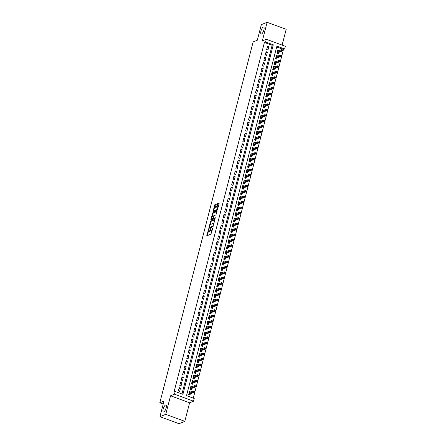 <?xml version="1.0" encoding="UTF-8"?>
<svg xmlns="http://www.w3.org/2000/svg" width="446" height="446" viewBox="0 0 446 446"><rect width="100%" height="100%" fill="white"/><g stroke="black" fill="none" stroke-linecap="round" stroke-linejoin="round"><path stroke-width="0.67" d="M208.494 229.3L206.866 235.828L210.958 234.167L212.787 227.895L212.279 228.753A1.829 0.608 -69.8 0 1 211.114 230.749L210.768 230.889A1.829 0.608 -69.8 0 1 210.579 230.9A1.829 0.608 -69.8 0 1 210.484 229.478L210.607 228.441L210.166 229.612A1.829 0.608 -69.8 0 1 208.996 231.608L208.656 231.742A1.829 0.608 -69.8 0 1 208.466 231.758A1.829 0.608 -69.8 0 1 208.366 230.337L208.494 229.3M261.523 33.985A3.724 1.238 -69.8 0 0 263.753 30.428A3.724 1.238 -69.8 0 0 263.703 27.022A3.724 1.238 -69.8 0 0 263.313 27.05A3.724 1.238 -69.8 0 0 261.083 30.607A3.724 1.238 -69.8 0 0 261.133 34.008A3.724 1.238 -69.8 0 0 261.523 33.985M163.777 411.931A3.724 1.238 -69.8 0 0 166.012 408.374A3.724 1.238 -69.8 0 0 165.962 404.968A3.724 1.238 -69.8 0 0 165.572 404.996A3.724 1.238 -69.8 0 0 163.336 408.553A3.724 1.238 -69.8 0 0 163.387 411.959A3.724 1.238 -69.8 0 0 163.777 411.931M216.198 204.502L216.171 204.056L214.961 204.524L214.598 205.149L213.004 211.867L217.157 210.205L217.52 209.581L219.148 203.309L219.114 202.863L217.67 203.432L216.611 206.738L216.639 207.184L217.386 206.899A1.528 0.507 -69.8 0 1 217.548 206.888A1.528 0.507 -69.8 0 1 217.564 208.288A1.528 0.507 -69.8 0 1 216.65 209.748L213.957 210.835A1.528 0.507 -69.8 0 1 213.796 210.846A1.528 0.507 -69.8 0 1 213.773 209.453A1.528 0.507 -69.8 0 1 214.693 207.992L215.507 207.184L216.198 204.502M265.576 41.974L266.273 39.265L285.323 46.284L284.626 48.993L276.899 46.144L186.517 395.647L194.239 398.49L193.536 401.199L174.486 394.18L175.189 391.471L182.91 394.32L273.298 44.817L265.576 41.974L264.417 42.442L174.029 391.939L175.189 391.471M159.958 416.681L165.75 414.334L184.8 421.353L179.008 423.7L159.958 416.681L163.983 401.105L159.813 402.794L253.144 41.913L257.314 40.224L261.345 24.647L267.137 22.3L262.337 40.859L266.273 39.265M184.8 421.353L189.6 402.794L170.55 395.775L165.75 414.334M170.55 395.775L174.486 394.18M210.685 221.065L208.784 228.408L212.881 226.746L214.866 219.85L214.777 219.41L210.685 221.065L211.198 221.255L210.038 224.957M210.835 219.694L212.82 212.798L216.918 211.136L217.007 211.577L215.948 214.888L214.286 215.557L213.924 216.182L213.489 218.412L215.323 217.704L215.089 218.451L210.925 220.134L210.835 219.694L211.348 219.884L211.571 219.031M282.106 45.096L286.187 29.319L267.137 22.3M279.057 50.705L277.769 51.067M279.101 50.526L277.813 50.052L276.977 53.303L278.259 53.776L278.594 52.483M277.652 56.124L276.369 56.48M277.702 55.945L276.414 55.471L275.572 58.721L276.86 59.195L277.195 57.902M276.252 61.542L274.965 61.899M276.303 61.364L275.015 60.885L274.173 64.14L275.461 64.614L275.795 63.321M274.853 66.961L273.565 67.318M274.898 66.777L273.61 66.303L272.768 69.559L274.056 70.033L274.39 68.74M273.448 72.38L272.166 72.737M273.498 72.196L272.211 71.722L271.369 74.978L272.657 75.452L272.991 74.159M272.049 77.799L270.761 78.156M272.093 77.615L270.811 77.141L269.969 80.391L271.257 80.871L271.592 79.578M270.65 83.218L269.362 83.575M270.694 83.034L269.406 82.56L268.564 85.81L269.852 86.284L270.187 84.991M269.245 88.637L267.957 88.994M269.295 88.453L268.007 87.979L267.165 91.229L268.453 91.703L268.787 90.41M267.845 94.056L266.557 94.413M267.89 93.872L266.602 93.398L265.766 96.648L267.054 97.122L267.388 95.829M266.446 99.475L265.158 99.832M266.491 99.291L265.203 98.817L264.361 102.067L265.649 102.541L265.983 101.248M265.041 104.894L263.753 105.25M265.091 104.71L263.803 104.236L262.962 107.486L264.249 107.96L264.584 106.666M263.642 110.313L262.354 110.669M263.686 110.129L262.399 109.655L261.562 112.905L262.845 113.379L263.179 112.085M262.237 115.731L260.955 116.088M262.287 115.547L260.999 115.074L260.157 118.324L261.445 118.798L261.78 117.504M260.838 121.15L259.55 121.507M260.888 120.966L259.6 120.492L258.758 123.743L260.046 124.217L260.38 122.923M259.438 126.564L258.15 126.926M259.483 126.385L258.195 125.911L257.353 129.162L258.641 129.635L258.975 128.342M258.033 131.983L256.751 132.345M258.083 131.804L256.796 131.33L255.954 134.581L257.242 135.054L257.576 133.761M256.634 137.401L255.346 137.764M256.679 137.223L255.396 136.749L254.555 139.999L255.842 140.473L256.177 139.18M255.235 142.82L253.947 143.183M255.279 142.642L253.991 142.168L253.15 145.418L254.437 145.892L254.772 144.599M253.83 148.239L252.542 148.602M253.88 148.061L252.592 147.587L251.75 150.837L253.038 151.311L253.373 150.018M252.43 153.658L251.143 154.015M252.475 153.48L251.187 153.006L250.351 156.256L251.639 156.73L251.973 155.437M251.031 159.077L249.743 159.434M251.076 158.899L249.788 158.425L248.946 161.675L250.234 162.149L250.568 160.855M249.626 164.496L248.338 164.853M249.676 164.318L248.389 163.838L247.547 167.094L248.835 167.568L249.169 166.274M248.227 169.915L246.939 170.272M248.271 169.731L246.984 169.257L246.147 172.513L247.43 172.987L247.764 171.693M246.822 175.334L245.54 175.691M246.872 175.15L245.584 174.676L244.743 177.932L246.03 178.406L246.365 177.112M245.423 180.753L244.135 181.109M245.473 180.569L244.185 180.095L243.343 183.345L244.631 183.824L244.965 182.525M244.023 186.172L242.735 186.528M244.068 185.988L242.78 185.514L241.938 188.764L243.226 189.238L243.561 187.944M242.618 191.59L241.336 191.947M242.669 191.406L241.381 190.933L240.539 194.183L241.827 194.657L242.161 193.363M241.219 197.009L239.931 197.366M241.264 196.825L239.981 196.351L239.14 199.602L240.427 200.076L240.762 198.782M239.82 202.428L238.532 202.785M239.864 202.244L238.577 201.77L237.735 205.021L239.023 205.495L239.357 204.201M238.415 207.847L237.127 208.204M238.465 207.663L237.177 207.189L236.335 210.44L237.623 210.913L237.958 209.62M237.016 213.266L235.728 213.623M237.06 213.082L235.772 212.608L234.936 215.858L236.224 216.332L236.558 215.039M235.616 218.685L234.328 219.042M235.661 218.501L234.373 218.027L233.531 221.277L234.819 221.751L235.154 220.458M234.211 224.104L232.924 224.461M234.261 223.92L232.974 223.446L232.132 226.696L233.42 227.17L233.754 225.877M232.812 229.517L231.524 229.88M232.857 229.339L231.569 228.865L230.733 232.115L232.015 232.589L232.349 231.296M231.407 234.936L230.125 235.298M231.457 234.758L230.169 234.284L229.328 237.534L230.615 238.008L230.95 236.715M230.008 240.355L228.72 240.717M230.058 240.177L228.77 239.703L227.928 242.953L229.216 243.427L229.551 242.133M228.608 245.774L227.321 246.136M228.653 245.595L227.365 245.122L226.523 248.372L227.811 248.846L228.146 247.552M227.204 251.193L225.921 251.555M227.254 251.014L225.966 250.54L225.124 253.791L226.412 254.265L226.746 252.971M225.804 256.612L224.516 256.968M225.849 256.433L224.567 255.959L223.725 259.21L225.013 259.683L225.347 258.39M224.405 262.031L223.117 262.387M224.45 261.852L223.162 261.373L222.32 264.629L223.608 265.102L223.942 263.809M223 267.449L221.718 267.806M223.05 267.265L221.762 266.792L220.921 270.047L222.208 270.521L222.543 269.228M221.601 272.868L220.313 273.225M221.645 272.684L220.357 272.211L219.521 275.466L220.809 275.94L221.144 274.647M220.201 278.287L218.914 278.644M220.246 278.103L218.958 277.629L218.116 280.88L219.404 281.359L219.739 280.066M218.796 283.706L217.509 284.063M218.847 283.522L217.559 283.048L216.717 286.299L218.005 286.772L218.339 285.479M217.397 289.125L216.109 289.482M217.442 288.941L216.154 288.467L215.318 291.717L216.6 292.191L216.934 290.898M215.992 294.544L214.71 294.901M216.042 294.36L214.755 293.886L213.913 297.136L215.201 297.61L215.535 296.317M214.593 299.963L213.305 300.32M214.643 299.779L213.355 299.305L212.513 302.555L213.801 303.029L214.136 301.736M213.194 305.382L211.906 305.739M213.238 305.198L211.95 304.724L211.114 307.974L212.396 308.448L212.731 307.155M211.789 310.801L210.506 311.157M211.839 310.617L210.551 310.143L209.709 313.393L210.997 313.867L211.332 312.574M210.389 316.22L209.102 316.576M210.434 316.036L209.152 315.562L208.31 318.812L209.598 319.286L209.932 317.992M208.99 321.638L207.702 321.995M209.035 321.454L207.747 320.981L206.905 324.231L208.193 324.705L208.527 323.411M207.585 327.052L206.303 327.414M207.635 326.873L206.347 326.4L205.506 329.65L206.793 330.124L207.128 328.83M206.186 332.471L204.898 332.833M206.23 332.292L204.948 331.818L204.106 335.069L205.394 335.543L205.729 334.249M204.786 337.89L203.499 338.252M204.831 337.711L203.543 337.237L202.701 340.488L203.989 340.961L204.324 339.668M203.382 343.308L202.094 343.671M203.432 343.13L202.144 342.656L201.302 345.906L202.59 346.38L202.924 345.087M201.982 348.727L200.694 349.09M202.027 348.549L200.739 348.075L199.903 351.325L201.185 351.799L201.52 350.506M200.583 354.146L199.295 354.503M200.628 353.968L199.34 353.494L198.498 356.744L199.786 357.218L200.12 355.925M199.178 359.565L197.89 359.922M199.228 359.387L197.94 358.913L197.099 362.163L198.386 362.637L198.721 361.344M197.779 364.984L196.491 365.341M197.823 364.806L196.535 364.326L195.699 367.582L196.981 368.056L197.316 366.763M196.374 370.403L195.092 370.76M196.424 370.219L195.136 369.745L194.294 373.001L195.582 373.475L195.917 372.181M194.974 375.822L193.687 376.179M195.019 375.638L193.737 375.164L192.895 378.42L194.183 378.894L194.517 377.6M193.575 381.241L192.287 381.598M193.62 381.057L192.332 380.583L191.49 383.833L192.778 384.313L193.112 383.014M192.17 386.66L190.888 387.017M192.22 386.476L190.933 386.002L190.091 389.252L191.379 389.726L191.713 388.433M179.236 387.63L178.394 390.88L179.682 391.354L180.519 388.104L179.236 387.63M180.636 382.211L179.794 385.461L181.082 385.935L181.923 382.685L180.636 382.211M182.035 376.792L181.193 380.042L182.481 380.516L183.323 377.266L182.035 376.792M183.44 371.373L182.598 374.623L183.886 375.097L184.722 371.847L183.44 371.373M184.839 365.954L183.997 369.204L185.285 369.678L186.127 366.428L184.839 365.954M186.238 360.535L185.397 363.785L186.684 364.259L187.526 361.009L186.238 360.535M187.643 355.116L186.802 358.367L188.089 358.84L188.931 355.59L187.643 355.116M189.043 349.697L188.201 352.948L189.489 353.422L190.33 350.171L189.043 349.697M190.442 344.279L189.606 347.529L190.888 348.003L191.73 344.752L190.442 344.279M191.847 338.86L191.005 342.11L192.293 342.584L193.135 339.334L191.847 338.86M193.246 333.441L192.404 336.691L193.692 337.165L194.534 333.915L193.246 333.441M194.646 328.022L193.809 331.272L195.097 331.746L195.933 328.496L194.646 328.022M196.05 322.603L195.209 325.853L196.496 326.333L197.338 323.077L196.05 322.603M197.45 317.184L196.608 320.434L197.896 320.914L198.738 317.658L197.45 317.184M198.855 311.765L198.013 315.021L199.301 315.495L200.137 312.239L198.855 311.765M200.254 306.346L199.412 309.602L200.7 310.076L201.542 306.826L200.254 306.346M201.653 300.927L200.811 304.183L202.099 304.657L202.941 301.407L201.653 300.927M203.058 295.514L202.216 298.764L203.504 299.238L204.346 295.988L203.058 295.514M204.458 290.095L203.616 293.345L204.904 293.819L205.745 290.569L204.458 290.095M205.857 284.676L205.021 287.926L206.303 288.4L207.145 285.15L205.857 284.676M207.262 279.257L206.42 282.508L207.708 282.981L208.55 279.731L207.262 279.257M208.661 273.838L207.819 277.089L209.107 277.563L209.949 274.312L208.661 273.838M210.06 268.42L209.224 271.67L210.512 272.144L211.348 268.893L210.06 268.42M211.465 263.001L210.624 266.251L211.911 266.725L212.753 263.475L211.465 263.001M212.865 257.582L212.023 260.832L213.311 261.306L214.152 258.056L212.865 257.582M214.27 252.163L213.428 255.413L214.716 255.887L215.552 252.637L214.27 252.163M215.669 246.744L214.827 249.994L216.115 250.468L216.957 247.218L215.669 246.744M217.068 241.325L216.226 244.575L217.514 245.049L218.356 241.799L217.068 241.325M218.473 235.906L217.631 239.156L218.919 239.63L219.761 236.38L218.473 235.906M219.872 230.487L219.031 233.737L220.318 234.211L221.16 230.961L219.872 230.487M221.272 225.068L220.435 228.319L221.718 228.792L222.56 225.542L221.272 225.068M222.677 219.649L221.835 222.9L223.123 223.379L223.964 220.123L222.677 219.649M224.076 214.231L223.234 217.486L224.522 217.96L225.364 214.704L224.076 214.231M225.475 208.812L224.639 212.067L225.927 212.541L226.763 209.285L225.475 208.812M226.88 203.393L226.038 206.649L227.326 207.122L228.168 203.872L226.88 203.393M228.28 197.979L227.438 201.23L228.726 201.703L229.567 198.453L228.28 197.979M229.684 192.56L228.843 195.811L230.13 196.285L230.967 193.034L229.684 192.56M231.084 187.142L230.242 190.392L231.53 190.866L232.372 187.615L231.084 187.142M232.483 181.723L231.641 184.973L232.929 185.447L233.771 182.197L232.483 181.723M233.888 176.304L233.046 179.554L234.334 180.028L235.176 176.778L233.888 176.304M235.287 170.885L234.445 174.135L235.733 174.609L236.575 171.359L235.287 170.885M236.687 165.466L235.85 168.716L237.133 169.19L237.974 165.94L236.687 165.466M238.092 160.047L237.25 163.297L238.538 163.771L239.379 160.521L238.092 160.047M239.491 154.628L238.649 157.878L239.937 158.352L240.779 155.102L239.491 154.628M240.89 149.209L240.054 152.46L241.342 152.933L242.178 149.683L240.89 149.209M242.295 143.79L241.453 147.041L242.741 147.514L243.583 144.264L242.295 143.79M243.694 138.371L242.853 141.622L244.14 142.096L244.982 138.845L243.694 138.371M245.099 132.953L244.257 136.203L245.545 136.677L246.382 133.426L245.099 132.953M246.499 127.534L245.657 130.784L246.945 131.258L247.786 128.008L246.499 127.534M247.898 122.115L247.056 125.365L248.344 125.844L249.186 122.589L247.898 122.115M249.303 116.696L248.461 119.946L249.749 120.426L250.585 117.17L249.303 116.696M250.702 111.277L249.86 114.533L251.148 115.007L251.99 111.751L250.702 111.277M252.101 105.858L251.265 109.114L252.547 109.588L253.389 106.338L252.101 105.858M253.506 100.439L252.665 103.695L253.952 104.169L254.794 100.919L253.506 100.439M254.906 95.026L254.064 98.276L255.352 98.75L256.194 95.5L254.906 95.026M256.305 89.607L255.469 92.857L256.751 93.331L257.593 90.081L256.305 89.607M257.71 84.188L256.868 87.438L258.156 87.912L258.998 84.662L257.71 84.188M259.109 78.769L258.267 82.019L259.555 82.493L260.397 79.243L259.109 78.769M260.514 73.35L259.672 76.6L260.96 77.074L261.796 73.824L260.514 73.35M261.913 67.931L261.072 71.182L262.36 71.655L263.201 68.405L261.913 67.931M263.313 62.512L262.471 65.763L263.759 66.237L264.601 62.986L263.313 62.512M264.718 57.094L263.876 60.344L265.164 60.818L266 57.567L264.718 57.094M266.117 51.675L265.275 54.925L266.563 55.399L267.405 52.149L266.117 51.675M181.962 393.969L272.138 45.286L264.417 42.442M267.962 49.98L268.804 46.73L267.516 46.256L266.68 49.506L267.962 49.98M193.291 398.144L283.466 49.461L276.687 46.964M190.771 392.079L189.533 391.421L188.691 394.671L189.979 395.145L190.314 393.851M159.813 402.794L163.225 404.048M283.466 49.461L284.626 48.993M189.6 402.794L193.536 401.199M272.138 45.286L273.298 44.817M190.816 391.895L189.483 392.435M180.519 388.104L178.946 388.739M181.923 382.685L180.346 383.32M183.323 377.266L181.751 377.901M184.722 371.847L183.15 372.482M186.127 366.428L184.549 367.064M187.526 361.009L185.954 361.645M188.931 355.59L187.353 356.226M190.33 350.171L188.753 350.807M191.73 344.752L190.158 345.388M193.135 339.334L191.557 339.975M194.534 333.915L192.962 334.556M195.933 328.496L194.361 329.137M197.338 323.077L195.761 323.718M198.738 317.658L197.165 318.299M200.137 312.239L198.565 312.88M201.542 306.826L199.964 307.461M202.941 301.407L201.369 302.042M204.346 295.988L202.768 296.623M205.745 290.569L204.168 291.205M207.145 285.15L205.573 285.786M208.55 279.731L206.972 280.367M209.949 274.312L208.377 274.948M211.348 268.893L209.776 269.529M212.753 263.475L211.175 264.11M214.152 258.056L212.58 258.691M215.552 252.637L213.98 253.272M216.957 247.218L215.379 247.853M218.356 241.799L216.784 242.44M219.761 236.38L218.183 237.021M221.16 230.961L219.583 231.602M222.56 225.542L220.987 226.183M223.964 220.123L222.387 220.764M225.364 214.704L223.792 215.346M226.763 209.285L225.191 209.927M228.168 203.872L226.59 204.508M229.567 198.453L227.995 199.089M230.967 193.034L229.395 193.67M232.372 187.615L230.794 188.251M233.771 182.197L232.199 182.832M235.176 176.778L233.598 177.413M236.575 171.359L234.997 171.994M237.974 165.94L236.402 166.575M239.379 160.521L237.802 161.157M240.779 155.102L239.207 155.738M242.178 149.683L240.606 150.319M243.583 144.264L242.005 144.9M244.982 138.845L243.41 139.487M246.382 133.426L244.809 134.068M247.786 128.008L246.209 128.649M249.186 122.589L247.614 123.23M250.585 117.17L249.013 117.811M251.99 111.751L250.412 112.392M253.389 106.338L251.817 106.973M254.794 100.919L253.216 101.554M256.194 95.5L254.616 96.135M257.593 90.081L256.021 90.716M258.998 84.662L257.42 85.297M260.397 79.243L258.825 79.879M261.796 73.824L260.224 74.46M263.201 68.405L261.624 69.041M264.601 62.986L263.029 63.622M266 57.567L264.428 58.203M267.405 52.149L265.827 52.784M268.804 46.73L267.232 47.365M208.466 231.758L208.979 231.948A1.829 0.608 -69.8 0 0 209.168 231.937L208.656 231.742M210.389 230.627A1.829 0.608 -69.8 0 1 209.508 231.797L209.168 231.937M210.579 230.9L211.092 231.089A1.829 0.608 -69.8 0 0 211.287 231.078L210.768 230.889M212.123 230.465A1.829 0.608 -69.8 0 1 211.627 230.939L211.287 231.078M208.315 231.608L207.273 235.661M214.888 219.761L211.198 221.255M209.347 227.622L209.191 228.24M209.163 227.254L209.23 227.56L212.82 226.105L213.277 224.895A1.829 0.608 -69.8 0 0 213.182 223.479A1.829 0.608 -69.8 0 0 212.987 223.491L210.534 224.483A1.829 0.608 -69.8 0 0 209.364 226.479L209.163 227.254M209.67 227.722L209.23 227.56M213.16 226.367L209.743 227.75M213.84 223.82A1.829 0.608 -69.8 0 0 213.695 223.669L213.182 223.479M212.207 216.578L212.971 213.612L212.458 213.422M217.024 211.493L213.339 212.987L212.971 213.612M213.963 218.557L215.318 218.088M212.564 216.26A1.528 0.507 -69.8 0 0 211.649 217.715A1.528 0.507 -69.8 0 0 211.666 219.114A1.528 0.507 -69.8 0 0 211.828 219.103L213.143 218.094L213.573 215.87L212.564 216.26M211.666 219.114L212.185 219.304A1.528 0.507 -69.8 0 0 212.341 219.293L211.828 219.103M213.606 218.451L212.341 219.293M213.796 210.846L214.309 211.036A1.528 0.507 -69.8 0 0 214.47 211.025L213.957 210.835M217.509 209.637A1.528 0.507 -69.8 0 1 217.163 209.938L214.47 211.025M218.15 207.15A1.528 0.507 -69.8 0 0 218.061 207.078L217.548 206.888M219.164 203.22L217.815 204.24L217.102 207.016M213.706 210.774L213.467 211.699M216.221 204.413L215.111 205.338L214.348 208.293M189.288 392.363L189.695 392.513M189.36 394.236L189.199 394.861M188.825 394.147L189.271 394.582L188.764 394.398M194.272 391.895L194.411 391.354L193.899 391.164L194.121 392.313L193.196 391.967L193.447 390.991L189.199 392.714M193.899 391.164L194.411 391.354M193.759 391.705L188.942 393.69M194.121 392.313L189.221 394.297M190.687 386.944L191.094 387.095M190.765 388.817L190.604 389.442M190.225 388.728L190.676 389.163L190.163 388.979M195.677 386.476L195.816 385.935L195.298 385.745L195.526 386.894L194.595 386.548L194.852 385.573L190.598 387.295M195.298 385.745L195.816 385.935M195.158 386.286L190.347 388.271M195.526 386.894L190.626 388.879M192.092 381.525L192.499 381.676M192.165 383.398L192.003 384.023M191.629 383.309L192.075 383.744L191.563 383.56M197.076 381.057L197.216 380.516L196.703 380.327L196.926 381.475L196 381.129L196.251 380.159L191.997 381.876M196.703 380.327L197.216 380.516M196.563 380.867L191.747 382.852M196.926 381.475L192.025 383.46M193.492 376.106L193.899 376.257M193.564 377.985L193.402 378.604M193.029 377.89L193.475 378.325L192.967 378.141M198.476 375.638L198.621 375.097L198.102 374.908L198.325 376.056L197.4 375.716L197.65 374.74L193.402 376.457M198.102 374.908L198.621 375.097M197.963 375.448L193.146 377.433M198.325 376.056L193.425 378.041M194.891 370.687L195.298 370.838M194.969 372.566L194.807 373.185M194.428 372.471L194.88 372.912L194.367 372.722M199.88 370.219L200.02 369.678L199.507 369.489L199.73 370.637L198.799 370.297L199.055 369.321L194.802 371.039M199.507 369.489L200.02 369.678M199.362 370.029L194.551 372.014M199.73 370.637L194.83 372.622M196.296 365.268L196.703 365.419M196.368 367.147L196.207 367.766M195.833 367.058L196.279 367.493L195.766 367.303M201.28 364.806L201.419 364.259L200.906 364.07L201.129 365.218L200.204 364.878L200.455 363.903L196.201 365.62M200.906 364.07L201.419 364.259M200.767 364.611L195.95 366.595M201.129 365.218L196.229 367.203M197.695 359.85L198.102 360M197.768 361.728L197.606 362.347M197.232 361.639L197.678 362.074L197.171 361.884M202.685 359.387L202.824 358.84L202.306 358.651L202.529 359.799L201.603 359.459L201.854 358.484L197.606 360.206M202.306 358.651L202.824 358.84M202.166 359.197L197.349 361.176M202.529 359.799L197.628 361.784M199.094 354.431L199.501 354.581M199.172 356.309L199.011 356.928M198.637 356.22L199.083 356.655L198.57 356.465M204.084 353.968L204.223 353.422L203.71 353.232L203.934 354.38L203.008 354.04L203.259 353.065L199.005 354.787M203.71 353.232L204.223 353.422M203.571 353.778L198.754 355.763M203.934 354.38L199.033 356.365M200.499 349.017L200.906 349.162M200.572 350.89L200.41 351.515M200.037 350.801L200.483 351.236L199.97 351.047M205.483 348.549L205.623 348.003L205.11 347.813L205.333 348.962L204.407 348.621L204.658 347.646L200.405 349.369M205.11 347.813L205.623 348.003M204.97 348.359L200.154 350.344M205.333 348.962L200.432 350.946M201.899 343.598L202.306 343.749M201.971 345.472L201.815 346.096M201.436 345.382L201.882 345.817L201.375 345.628M206.888 343.13L207.028 342.589L206.509 342.394L206.732 343.543L205.807 343.203L206.058 342.227L201.809 343.95M206.509 342.394L207.028 342.589M206.37 342.941L201.559 344.925M206.732 343.543L201.832 345.527M203.298 338.18L203.71 338.33M203.376 340.053L203.214 340.677M202.841 339.963L203.287 340.398L202.774 340.209M208.288 337.711L208.427 337.17L207.914 336.981L208.137 338.124L207.212 337.784L207.462 336.808L203.209 338.531M207.914 336.981L208.427 337.17M207.775 337.522L202.958 339.506M208.137 338.124L203.237 340.108M204.703 332.761L205.11 332.911M204.775 334.634L204.614 335.258M204.24 334.545L204.686 334.979L204.179 334.79M209.687 332.292L209.826 331.752L209.313 331.562L209.536 332.705L208.611 332.365L208.862 331.389L204.614 333.112M209.313 331.562L209.826 331.752M209.174 332.103L204.357 334.087M209.536 332.705L204.636 334.69M206.102 327.342L206.509 327.492M206.18 329.215L206.019 329.839M205.639 329.126L206.091 329.561L205.578 329.371M211.092 326.873L211.231 326.333L210.713 326.143L210.941 327.286L210.01 326.946L210.267 325.97L206.013 327.693M210.713 326.143L211.231 326.333M210.573 326.684L205.762 328.669M210.941 327.286L206.041 329.271M207.507 321.923L207.914 322.073M207.58 323.796L207.418 324.42M207.044 323.707L207.49 324.142L206.977 323.952M212.491 321.454L212.63 320.914L212.118 320.724L212.341 321.867L211.415 321.527L211.666 320.551L207.412 322.274M212.118 320.724L212.63 320.914M211.978 321.265L207.161 323.25M212.341 321.867L207.44 323.852M208.906 316.504L209.313 316.654M208.979 318.377L208.817 319.002M208.444 318.288L208.89 318.723L208.382 318.533M213.89 316.036L214.035 315.495L213.517 315.305L213.74 316.448L212.814 316.108L213.065 315.132L208.817 316.855M213.517 315.305L214.035 315.495M213.378 315.846L208.561 317.831M213.74 316.448L208.84 318.433M210.306 311.085L210.713 311.236M210.384 312.958L210.222 313.583M209.843 312.869L210.295 313.304L209.782 313.114M215.295 310.617L215.435 310.076L214.922 309.886L215.145 311.029L214.214 310.689L214.47 309.714L210.217 311.436M214.922 309.886L215.435 310.076M214.777 310.427L209.966 312.412M215.145 311.029L210.244 313.014M211.711 305.666L212.118 305.817M211.783 307.539L211.621 308.164M211.248 307.45L211.694 307.885L211.181 307.695M216.695 305.198L216.834 304.657L216.321 304.467L216.544 305.61L215.619 305.27L215.87 304.295L211.616 306.017M216.321 304.467L216.834 304.657M216.182 305.008L211.365 306.993M216.544 305.61L211.644 307.595M213.11 300.247L213.517 300.398M213.182 302.12L213.021 302.745M212.647 302.031L213.093 302.466L212.586 302.276M218.1 299.779L218.239 299.238L217.72 299.049L217.943 300.197L217.018 299.851L217.269 298.876L213.021 300.598M217.72 299.049L218.239 299.238M217.581 299.589L212.764 301.574M217.943 300.197L213.043 302.176M214.509 294.828L214.916 294.979M214.587 296.702L214.426 297.326M214.052 296.612L214.498 297.047L213.985 296.863M219.499 294.36L219.638 293.819L219.125 293.63L219.348 294.778L218.417 294.432L218.674 293.457L214.42 295.18M219.125 293.63L219.638 293.819M218.986 294.17L214.169 296.155M219.348 294.778L214.448 296.757M215.914 289.409L216.321 289.56M215.987 291.283L215.825 291.907M215.451 291.193L215.897 291.628L215.385 291.444M220.898 288.941L221.038 288.4L220.525 288.211L220.748 289.359L219.822 289.014L220.073 288.038L215.819 289.761M220.525 288.211L221.038 288.4M220.385 288.752L215.569 290.736M220.748 289.359L215.847 291.344M217.314 283.99L217.72 284.141M217.386 285.864L217.23 286.488M216.851 285.774L217.297 286.209L216.789 286.025M222.303 283.522L222.442 282.981L221.924 282.792L222.147 283.94L221.222 283.595L221.472 282.619L217.224 284.342M221.924 282.792L222.442 282.981M221.785 283.333L216.973 285.317M222.147 283.94L217.247 285.925M218.713 278.572L219.125 278.722M218.791 280.45L218.629 281.069M218.256 280.356L218.702 280.79L218.189 280.606M223.702 278.103L223.842 277.563L223.329 277.373L223.552 278.521L222.626 278.176L222.877 277.206L218.624 278.923M223.329 277.373L223.842 277.563M223.19 277.914L218.373 279.898M223.552 278.521L218.651 280.506M220.118 273.153L220.525 273.303M220.19 275.031L220.029 275.65M219.655 274.937L220.101 275.377L219.594 275.188M225.102 272.684L225.241 272.144L224.728 271.954L224.951 273.103L224.026 272.762L224.277 271.787L220.023 273.504M224.728 271.954L225.241 272.144M224.589 272.495L219.772 274.48M224.951 273.103L220.051 275.087M221.517 267.734L221.924 267.884M221.595 269.613L221.433 270.231M221.054 269.523L221.506 269.958L220.993 269.769M226.507 267.265L226.646 266.725L226.128 266.535L226.356 267.684L225.425 267.344L225.682 266.368L221.428 268.085M226.128 266.535L226.646 266.725M225.988 267.076L221.177 269.061M226.356 267.684L221.456 269.668M222.922 262.315L223.329 262.465M222.994 264.194L222.833 264.812M222.459 264.104L222.905 264.539L222.392 264.35M227.906 261.852L228.045 261.306L227.532 261.116L227.755 262.265L226.83 261.925L227.081 260.949L222.827 262.672M227.532 261.116L228.045 261.306M227.393 261.663L222.576 263.642M227.755 262.265L222.855 264.249M224.321 256.896L224.728 257.047M224.394 258.775L224.232 259.394M223.859 258.686L224.305 259.12L223.797 258.931M229.305 256.433L229.45 255.887L228.932 255.697L229.155 256.846L228.229 256.506L228.48 255.53L224.232 257.253M228.932 255.697L229.45 255.887M228.792 256.244L223.976 258.228M229.155 256.846L224.254 258.831M225.721 251.477L226.128 251.628M225.799 253.356L225.637 253.98M225.258 253.267L225.709 253.702L225.197 253.512M230.71 251.014L230.85 250.468L230.337 250.278L230.56 251.427L229.629 251.087L229.885 250.111L225.631 251.834M230.337 250.278L230.85 250.468M230.192 250.825L225.381 252.81M230.56 251.427L225.659 253.412M227.125 246.064L227.532 246.209M227.198 247.937L227.036 248.561M226.663 247.848L227.109 248.283L226.596 248.093M232.11 245.595L232.249 245.049L231.736 244.86L231.959 246.008L231.034 245.668L231.284 244.692L227.031 246.415M231.736 244.86L232.249 245.049M231.597 245.406L226.78 247.391M231.959 246.008L227.059 247.993M228.525 240.645L228.932 240.795M228.597 242.518L228.436 243.142M228.062 242.429L228.508 242.864L228.001 242.674M233.509 240.177L233.654 239.636L233.135 239.446L233.358 240.589L232.433 240.249L232.684 239.273L228.436 240.996M233.135 239.446L233.654 239.636M232.996 239.987L228.179 241.972M233.358 240.589L228.458 242.574M229.924 235.226L230.331 235.376M230.002 237.099L229.841 237.724M229.467 237.01L229.913 237.445L229.4 237.255M234.914 234.758L235.053 234.217L234.54 234.027L234.763 235.17L233.832 234.83L234.089 233.855L229.835 235.577M234.54 234.027L235.053 234.217M234.401 234.568L229.584 236.553M234.763 235.17L229.863 237.155M231.329 229.807L231.736 229.958M231.402 231.68L231.24 232.305M230.866 231.591L231.312 232.026L230.799 231.836M236.313 229.339L236.452 228.798L235.94 228.608L236.163 229.751L235.237 229.411L235.488 228.436L231.234 230.158M235.94 228.608L236.452 228.798M235.8 229.149L230.983 231.134M236.163 229.751L231.262 231.736M232.728 224.388L233.135 224.539M232.801 226.261L232.645 226.886M232.266 226.172L232.712 226.607L232.204 226.417M237.718 223.92L237.857 223.379L237.339 223.19L237.562 224.332L236.636 223.992L236.887 223.017L232.639 224.739M237.339 223.19L237.857 223.379M237.2 223.73L232.388 225.715M237.562 224.332L232.661 226.317M234.128 218.969L234.54 219.12M234.206 220.842L234.044 221.467M233.671 220.753L234.117 221.188L233.604 220.999M239.117 218.501L239.257 217.96L238.744 217.771L238.967 218.914L238.041 218.573L238.292 217.598L234.038 219.32M238.744 217.771L239.257 217.96M238.604 218.311L233.788 220.296M238.967 218.914L234.066 220.898M235.533 213.55L235.94 213.701M235.605 215.424L235.443 216.048M235.07 215.334L235.516 215.769L235.009 215.58M240.517 213.082L240.656 212.541L240.143 212.352L240.366 213.495L239.441 213.155L239.692 212.179L235.438 213.902M240.143 212.352L240.656 212.541M240.004 212.893L235.187 214.877M240.366 213.495L235.466 215.479M236.932 208.131L237.339 208.282M237.01 210.005L236.848 210.629M236.469 209.915L236.915 210.35L236.408 210.161M241.922 207.663L242.061 207.122L241.542 206.933L241.771 208.076L240.84 207.736L241.096 206.76L236.843 208.483M241.542 206.933L242.061 207.122M241.403 207.474L236.592 209.458M241.771 208.076L236.871 210.06M238.337 202.713L238.744 202.863M238.409 204.586L238.248 205.21M237.874 204.497L238.32 204.931L237.807 204.742M243.321 202.244L243.46 201.703L242.947 201.514L243.17 202.657L242.245 202.317L242.496 201.341L238.242 203.064M242.947 201.514L243.46 201.703M242.808 202.055L237.991 204.039M243.17 202.657L238.27 204.642M239.736 197.294L240.143 197.444M239.809 199.167L239.647 199.791M239.273 199.078L239.719 199.513L239.212 199.329M244.72 196.825L244.865 196.285L244.347 196.095L244.57 197.244L243.644 196.898L243.895 195.922L239.647 197.645M244.347 196.095L244.865 196.285M244.207 196.636L239.39 198.621M244.57 197.244L239.669 199.223M241.135 191.875L241.542 192.025M241.214 193.748L241.052 194.372M240.673 193.659L241.124 194.094L240.611 193.91M246.125 191.406L246.264 190.866L245.752 190.676L245.975 191.825L245.044 191.479L245.3 190.503L241.046 192.226M245.752 190.676L246.264 190.866M245.607 191.217L240.795 193.202M245.975 191.825L241.074 193.809M242.54 186.456L242.947 186.606M242.613 188.329L242.451 188.953M242.078 188.24L242.524 188.675L242.011 188.491M247.524 185.988L247.664 185.447L247.151 185.257L247.374 186.406L246.448 186.06L246.699 185.084L242.446 186.807M247.151 185.257L247.664 185.447M247.012 185.798L242.195 187.783M247.374 186.406L242.473 188.39M243.94 181.037L244.347 181.188M244.012 182.91L243.85 183.535M243.477 182.821L243.923 183.256L243.416 183.072M248.924 180.569L249.069 180.028L248.55 179.838L248.773 180.987L247.848 180.641L248.099 179.671L243.85 181.388M248.55 179.838L249.069 180.028M248.411 180.379L243.594 182.364M248.773 180.987L243.873 182.971M245.339 175.618L245.746 175.769M245.417 177.497L245.255 178.116M244.882 177.402L245.328 177.837L244.815 177.653M250.329 175.15L250.468 174.609L249.955 174.419L250.178 175.568L249.247 175.228L249.504 174.252L245.25 175.969M249.955 174.419L250.468 174.609M249.81 174.96L244.999 176.945M250.178 175.568L245.278 177.553M246.744 170.199L247.151 170.35M246.816 172.078L246.655 172.697M246.281 171.983L246.727 172.424L246.214 172.234M251.728 169.731L251.867 169.19L251.354 169.001L251.577 170.149L250.652 169.809L250.903 168.833L246.649 170.55M251.354 169.001L251.867 169.19M251.215 169.541L246.398 171.526M251.577 170.149L246.677 172.134M248.143 164.78L248.55 164.931M248.216 166.659L248.06 167.278M247.681 166.57L248.127 167.005L247.619 166.815M253.133 164.318L253.272 163.771L252.754 163.582L252.977 164.73L252.051 164.39L252.302 163.414L248.054 165.131M252.754 163.582L253.272 163.771M252.614 164.122L247.798 166.107M252.977 164.73L248.076 166.715M249.543 159.361L249.95 159.512M249.621 161.24L249.459 161.859M249.085 161.151L249.531 161.586L249.019 161.396M254.532 158.899L254.672 158.352L254.159 158.163L254.382 159.311L253.456 158.971L253.707 157.995L249.453 159.718M254.159 158.163L254.672 158.352M254.019 158.709L249.202 160.688M254.382 159.311L249.481 161.296M250.947 153.942L251.354 154.093M251.02 155.821L250.858 156.44M250.485 155.732L250.931 156.167L250.423 155.977M255.932 153.48L256.071 152.933L255.558 152.744L255.781 153.892L254.856 153.552L255.106 152.577L250.853 154.299M255.558 152.744L256.071 152.933M255.419 153.29L250.602 155.275M255.781 153.892L250.881 155.877M252.347 148.529L252.754 148.674M252.419 150.402L252.263 151.027M251.884 150.313L252.33 150.748L251.823 150.558M257.336 148.061L257.476 147.514L256.957 147.325L257.186 148.473L256.255 148.133L256.511 147.158L252.258 148.88M256.957 147.325L257.476 147.514M256.818 147.871L252.007 149.856M257.186 148.473L252.28 150.458M253.752 143.11L254.159 143.255M253.824 144.983L253.662 145.608M253.289 144.894L253.735 145.329L253.222 145.14M258.736 142.642L258.875 142.101L258.362 141.906L258.585 143.055L257.66 142.714L257.911 141.739L253.657 143.461M258.362 141.906L258.875 142.101M258.223 142.452L253.406 144.437M258.585 143.055L253.685 145.039M255.151 137.691L255.558 137.842M255.224 139.565L255.062 140.189M254.688 139.475L255.134 139.91L254.627 139.721M260.135 137.223L260.28 136.682L259.762 136.493L259.985 137.636L259.059 137.296L259.31 136.32L255.062 138.043M259.762 136.493L260.28 136.682M259.622 137.034L254.805 139.018M259.985 137.636L255.084 139.62M256.55 132.272L256.957 132.423M256.628 134.146L256.467 134.77M256.088 134.056L256.539 134.491L256.026 134.302M261.54 131.804L261.679 131.263L261.166 131.074L261.389 132.217L260.458 131.877L260.715 130.901L256.461 132.624M261.166 131.074L261.679 131.263M261.022 131.615L256.21 133.599M261.389 132.217L256.489 134.201M257.955 126.854L258.362 127.004M258.028 128.727L257.866 129.351M257.493 128.638L257.939 129.072L257.426 128.883M262.939 126.385L263.079 125.844L262.566 125.655L262.789 126.798L261.863 126.458L262.114 125.482L257.86 127.205M262.566 125.655L263.079 125.844M262.426 126.196L257.61 128.18M262.789 126.798L257.888 128.782M259.355 121.435L259.762 121.585M259.427 123.308L259.265 123.932M258.892 123.219L259.338 123.654L258.831 123.464M264.339 120.966L264.484 120.426L263.965 120.236L264.188 121.379L263.263 121.039L263.514 120.063L259.265 121.786M263.965 120.236L264.484 120.426M263.826 120.777L259.009 122.761M264.188 121.379L259.288 123.364M260.754 116.016L261.161 116.166M260.832 117.889L260.67 118.513M260.297 117.8L260.743 118.235L260.23 118.045M265.744 115.547L265.883 115.007L265.37 114.817L265.593 115.96L264.662 115.62L264.918 114.644L260.665 116.367M265.37 114.817L265.883 115.007M265.225 115.358L260.414 117.343M265.593 115.96L260.693 117.945M262.159 110.597L262.566 110.747M262.231 112.47L262.07 113.094M261.696 112.381L262.142 112.816L261.629 112.626M267.143 110.129L267.282 109.588L266.769 109.398L266.992 110.541L266.067 110.201L266.318 109.225L262.064 110.948M266.769 109.398L267.282 109.588M266.63 109.939L261.813 111.924M266.992 110.541L262.092 112.526M263.558 105.178L263.965 105.328M263.631 107.051L263.475 107.676M263.095 106.962L263.541 107.397L263.034 107.207M268.548 104.71L268.687 104.169L268.169 103.979L268.392 105.122L267.466 104.782L267.717 103.806L263.469 105.529M268.169 103.979L268.687 104.169M268.029 104.52L263.212 106.505M268.392 105.122L263.491 107.107M264.957 99.759L265.364 99.91M265.036 101.632L264.874 102.257M264.5 101.543L264.946 101.978L264.433 101.788M269.947 99.291L270.086 98.75L269.574 98.56L269.797 99.709L268.871 99.363L269.122 98.388L264.868 100.11M269.574 98.56L270.086 98.75M269.434 99.101L264.617 101.086M269.797 99.709L264.896 101.688M266.362 94.34L266.769 94.491M266.435 96.213L266.273 96.838M265.9 96.124L266.346 96.559L265.838 96.375M271.346 93.872L271.486 93.331L270.973 93.142L271.196 94.29L270.27 93.944L270.521 92.969L266.268 94.691M270.973 93.142L271.486 93.331M270.834 93.682L266.017 95.667M271.196 94.29L266.295 96.269M267.762 88.921L268.169 89.072M267.834 90.794L267.678 91.419M267.299 90.705L267.745 91.14L267.238 90.956M272.751 88.453L272.891 87.912L272.372 87.723L272.595 88.871L271.67 88.525L271.926 87.55L267.672 89.272M272.372 87.723L272.891 87.912M272.233 88.263L267.422 90.248M272.595 88.871L267.695 90.856M269.161 83.502L269.574 83.653M269.239 85.376L269.077 86M268.704 85.286L269.15 85.721L268.637 85.537M274.151 83.034L274.29 82.493L273.777 82.304L274 83.452L273.075 83.107L273.326 82.131L269.072 83.854M273.777 82.304L274.29 82.493M273.638 82.844L268.821 84.829M274 83.452L269.1 85.437M270.566 78.083L270.973 78.234M270.638 79.962L270.477 80.581M270.103 79.867L270.549 80.302L270.042 80.118M275.55 77.615L275.689 77.074L275.176 76.885L275.399 78.033L274.474 77.688L274.725 76.718L270.477 78.435M275.176 76.885L275.689 77.074M275.037 77.426L270.22 79.41M275.399 78.033L270.499 80.018M271.965 72.665L272.372 72.815M272.043 74.543L271.882 75.162M271.502 74.449L271.954 74.889L271.441 74.699M276.955 72.196L277.094 71.655L276.581 71.466L276.804 72.614L275.873 72.274L276.13 71.299L271.876 73.016M276.581 71.466L277.094 71.655M276.436 72.007L271.625 73.991M276.804 72.614L271.904 74.599M273.37 67.246L273.777 67.396M273.443 69.124L273.281 69.743M272.907 69.035L273.353 69.47L272.84 69.281M278.354 66.777L278.494 66.237L277.981 66.047L278.204 67.195L277.278 66.855L277.529 65.88L273.275 67.597M277.981 66.047L278.494 66.237M277.841 66.588L273.024 68.573M278.204 67.195L273.303 69.18M274.769 61.827L275.176 61.977M274.842 63.706L274.68 64.324M274.307 63.616L274.753 64.051L274.245 63.862M279.754 61.364L279.898 60.818L279.38 60.628L279.603 61.777L278.678 61.437L278.928 60.461L274.68 62.184M279.38 60.628L279.898 60.818M279.241 61.174L274.424 63.154M279.603 61.777L274.703 63.761M276.169 56.408L276.576 56.558M276.247 58.287L276.085 58.905M275.706 58.197L276.158 58.632L275.645 58.443M281.158 55.945L281.298 55.399L280.785 55.209L281.008 56.358L280.077 56.018L280.333 55.042L276.08 56.765M280.785 55.209L281.298 55.399M280.64 55.756L275.829 57.74M281.008 56.358L276.107 58.342M277.574 50.989L277.981 51.139M277.646 52.868L277.484 53.487M277.111 52.779L277.557 53.213L277.044 53.024M282.558 50.526L282.697 49.98L282.184 49.79L282.407 50.939L281.482 50.599L281.733 49.623L277.479 51.346M282.184 49.79L282.697 49.98M282.045 50.337L277.228 52.321M282.407 50.939L277.507 52.923M209.508 231.797L208.996 231.608M211.627 230.939L211.114 230.749M207.29 235.577L206.777 235.388M209.213 228.157L208.695 227.967M210.835 221.879L210.317 221.69M213.205 226.245L212.82 226.105M213.339 212.987L212.82 212.798M214.063 218.596L213.55 218.406M213.294 218.908L212.775 218.718M213.422 218.2L213.143 218.094M213.969 216.042L213.617 215.909M217.163 209.938L216.65 209.748M217.124 206.927L216.611 206.738M217.815 204.24L217.302 204.051M218.183 203.621L217.67 203.432M213.489 211.616L212.976 211.426M215.111 205.338L214.598 205.149M215.474 204.714L214.961 204.524M209.704 227.75L209.185 227.56M214.008 218.601L213.489 218.412M213.974 216.015L213.573 215.87"/></g></svg>
